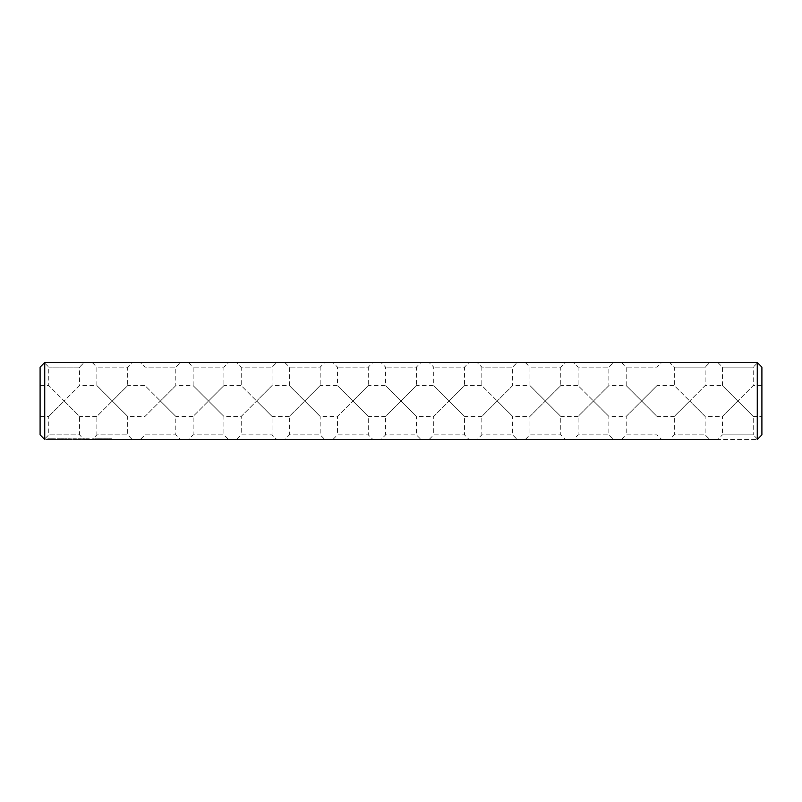<?xml version="1.0" encoding="UTF-8"?>
<svg xmlns="http://www.w3.org/2000/svg" width="802" height="802" viewBox="0 0 802 802"><rect width="100%" height="100%" fill="white"/><g stroke="black" fill="none" stroke-linecap="round" stroke-linejoin="round"><path stroke-width="0.6" stroke-dasharray="4.01 3.01" d="M757.569 439.205L753.238 434.874L722.442 434.874L717.82 439.496L757.278 439.496L44.431 439.205L44.722 362.504L757.278 362.504L761.9 367.126L761.9 434.874L757.278 439.496L757.278 362.504L717.82 362.504L757.278 362.504M44.722 362.504L84.18 362.504L44.722 362.504L40.1 367.126L40.1 434.874L44.722 439.496L84.18 439.496L79.558 434.874L48.762 434.874L79.558 434.874L79.558 416.398L64.16 401L48.762 416.398L64.16 401L79.558 416.398L96.882 416.398L112.28 401L96.882 416.398L96.882 434.874L127.678 434.874L96.882 434.874L92.26 439.496L132.3 439.496L127.678 434.874L127.678 416.398L112.28 401L127.678 416.398L145.002 416.398L160.4 401L145.002 416.398L145.002 434.874L175.798 434.874L145.002 434.874L140.38 439.496L180.42 439.496L175.798 434.874L175.798 416.398L160.4 401L175.798 416.398L193.122 416.398L208.52 401L193.122 416.398L193.122 434.874L223.918 434.874L193.122 434.874L188.5 439.496L228.54 439.496L223.918 434.874L223.918 416.398L208.52 401L223.918 416.398L241.242 416.398L256.64 401L241.242 416.398L241.242 434.874L272.038 434.874L241.242 434.874L236.62 439.496L276.66 439.496L272.038 434.874L272.038 416.398L256.64 401L272.038 416.398L289.362 416.398L304.76 401L289.362 416.398L289.362 434.874L320.158 434.874L289.362 434.874L284.74 439.496L324.78 439.496L320.158 434.874L320.158 416.398L304.76 401L320.158 416.398L337.482 416.398L352.88 401L337.482 416.398L337.482 434.874L368.278 434.874L337.482 434.874L332.86 439.496L372.9 439.496L368.278 434.874L368.278 416.398L352.88 401L368.278 416.398L385.602 416.398L401 401L385.602 416.398L385.602 434.874L416.398 434.874L385.602 434.874L380.98 439.496L421.02 439.496L416.398 434.874L416.398 416.398L401 401L416.398 416.398L433.722 416.398L449.12 401L433.722 416.398L433.722 434.874L464.518 434.874L433.722 434.874L429.1 439.496L469.14 439.496L464.518 434.874L464.518 416.398L449.12 401L464.518 416.398L481.842 416.398L497.24 401L481.842 416.398L481.842 434.874L512.638 434.874L481.842 434.874L477.22 439.496L517.26 439.496L512.638 434.874L512.638 416.398L497.24 401L512.638 416.398L529.962 416.398L545.36 401L529.962 416.398L529.962 434.874L560.758 434.874L529.962 434.874L525.34 439.496L565.38 439.496L560.758 434.874L560.758 416.398L545.36 401L560.758 416.398L578.082 416.398L593.48 401L578.082 416.398L578.082 434.874L608.878 434.874L578.082 434.874L573.46 439.496L613.5 439.496L608.878 434.874L608.878 416.398L593.48 401L608.878 416.398L626.202 416.398L641.6 401L626.202 416.398L626.202 434.874L656.998 434.874L626.202 434.874L621.58 439.496L661.62 439.496L656.998 434.874L656.998 416.398L641.6 401L656.998 416.398L674.322 416.398L689.72 401L674.322 416.398L674.322 434.874L705.118 434.874L674.322 434.874L669.7 439.496L709.74 439.496L705.118 434.874L705.118 416.398L689.72 401L705.118 416.398L722.442 416.398L737.84 401L722.442 416.398L722.442 434.874L753.238 434.874L753.238 416.398L737.84 401L753.238 416.398L761.9 416.398L761.9 385.602L761.9 416.398M111.608 439.496L110.405 439.496L111.648 439.496L110.736 439.496L111.608 439.496L111.658 438.724L110.486 438.724L111.648 438.724L111.608 439.496M109.684 439.496L108.681 439.496L109.924 439.496L109.924 438.724L108.741 438.724L109.694 438.724L109.694 439.496L109.663 438.724M108.19 439.496L107.137 439.496L108.19 439.496L108.19 438.724L107.137 438.724L108.19 438.724L108.19 439.496M106.445 439.496L105.262 439.496L106.445 439.496L106.445 438.724L105.934 438.724L106.445 439.496M104.892 439.496L104.08 439.496L104.892 439.496L104.892 438.724L104.08 438.724L104.892 438.724L104.892 439.496M104.07 439.496L102.435 439.496L104.07 439.496L104.08 438.724L102.435 438.724L104.07 438.724L104.07 439.496M102.355 439.496L101.122 439.496L102.355 439.496L102.355 438.724L101.122 438.724L102.355 438.724L102.355 439.496M100.601 439.496L99.217 439.496L100.631 439.496L99.498 439.496L100.601 439.496L100.611 438.724L100.601 439.496M98.877 439.496L98.065 439.496L98.877 439.496L98.877 438.724L98.065 438.724L98.877 438.724L98.877 439.496M97.613 439.496L96.13 439.496L97.613 439.496L97.613 438.724L96.13 438.724L97.613 438.724L97.613 439.496M95.739 439.496L94.536 439.496L95.739 439.496L95.739 438.724L95.047 438.724L95.739 438.724L95.749 439.496M94.014 439.496L92.631 439.496L94.045 439.496L92.912 439.496L94.014 439.496L94.024 438.724L92.912 438.724L94.045 438.724L94.014 439.496M81.994 439.496L82.395 438.724L81.724 438.724L81.994 439.496M89.273 439.496L89.273 438.724L89.273 439.496L87.428 439.496L88.801 439.496L87.428 439.496L87.428 438.724L89.042 438.724L87.428 438.724L87.428 439.496M87.899 439.496L88.801 439.496L88.801 438.724L87.899 438.724L88.801 438.724L88.801 439.496L88.801 438.724L88.801 439.496L87.899 439.496L87.899 438.724L87.899 439.496M86.857 439.496L86.857 438.724L87.207 439.496L85.363 439.496L85.363 438.724L85.363 439.496M83.328 439.496L84.711 439.496L83.097 439.496L83.328 438.724L84.942 438.724L83.097 438.724L83.328 439.496M84.942 439.496L84.942 438.724L84.711 439.496M80.691 439.496L78.355 439.496L80.932 439.496L78.596 439.496L80.932 439.496L80.691 438.724L78.125 438.724L80.932 438.724L78.596 438.724L80.691 438.724L80.691 439.496M80.22 439.496L78.596 439.496L80.471 439.496L80.22 438.724L78.596 438.724L80.471 438.724L80.22 439.496M78.125 439.496L78.125 438.724L78.125 439.496M76.882 439.496L76.641 438.724L76.882 439.496M75.669 439.496L73.323 439.496L75.909 439.496L75.669 438.724L73.102 438.724L75.909 438.724L75.669 439.496M75.198 439.496L73.563 439.496L75.438 439.496L75.198 438.724L73.563 438.724L75.438 438.724L75.198 439.496M73.102 439.496L73.102 438.724L73.102 439.496M71.699 439.496L70.225 439.496L71.899 439.496L71.699 438.724L70.225 438.724L71.899 438.724L71.659 439.496L71.659 438.724M72.14 439.496L72.14 438.724L72.13 439.496M70.015 439.496L70.225 438.724L68.32 438.724L70.225 438.724L70.225 439.496L68.761 439.496L70.015 439.496L70.015 438.724M68.551 439.496L68.561 438.724L68.551 439.496M64.892 439.496L67.228 439.496L64.892 439.496L64.661 438.724L67.228 438.724L64.892 438.724L64.892 439.496M67.478 439.496L65.132 439.496L67.478 439.496L67.478 438.724L67.478 439.496M66.766 439.496L65.132 439.496L67.007 439.496L66.766 438.724L65.132 438.724L67.228 438.724L65.132 438.724L67.007 438.724L66.766 439.496M61.002 439.496L63.789 439.496L60.762 439.496L61.002 438.724L63.789 438.724L60.762 438.724L61.002 439.496M64.04 439.496L64.04 438.724M58.235 439.496L60.24 439.496L57.243 438.724L60.371 438.724L58.235 438.724M60.371 439.496L57.373 439.496L60.371 439.496L60.371 438.724L60.371 439.496M49.744 439.496L55.448 439.496L49.955 439.496L50.937 439.496L50.265 439.496L50.265 438.724L47.809 438.724L50.937 438.724L49.744 438.724L50.897 438.724L50.265 439.496L49.884 438.724L49.744 439.496L49.744 438.724M49.463 439.496L48.822 439.496L49.463 438.724L49.463 439.496M48.06 439.496L48.822 439.496L47.869 439.496L48.06 438.724L48.06 439.496M47.809 439.496L47.809 438.724M661.62 362.504L621.58 362.504L661.62 362.504L656.998 367.126L626.202 367.126L656.998 367.126L656.998 385.602L641.6 401L626.202 385.602L641.6 401L656.998 385.602L674.322 385.602L689.72 401L674.322 385.602L674.322 367.126L705.118 367.126L709.74 362.504L669.7 362.504L709.74 362.504M565.38 362.504L525.34 362.504L565.38 362.504L560.758 367.126L529.962 367.126L560.758 367.126L560.758 385.602L545.36 401L529.962 385.602L545.36 401L560.758 385.602L578.082 385.602L593.48 401L578.082 385.602L578.082 367.126L608.878 367.126L613.5 362.504L573.46 362.504L613.5 362.504M469.14 362.504L429.1 362.504L469.14 362.504L464.518 367.126L433.722 367.126L464.518 367.126L464.518 385.602L449.12 401L433.722 385.602L449.12 401L464.518 385.602L481.842 385.602L497.24 401L481.842 385.602L481.842 367.126L512.638 367.126L517.26 362.504L477.22 362.504L517.26 362.504M421.02 362.504L380.98 362.504L421.02 362.504L416.398 367.126L385.602 367.126L416.398 367.126L416.398 385.602L401 401L385.602 385.602L401 401L416.398 385.602L433.722 385.602L433.722 367.126L429.1 362.504M228.54 362.504L188.5 362.504L228.54 362.504L223.918 367.126L193.122 367.126L223.918 367.126L223.918 385.602L208.52 401L193.122 385.602L208.52 401L223.918 385.602L241.242 385.602L256.64 401L241.242 385.602L241.242 367.126L272.038 367.126L276.66 362.504L236.62 362.504L276.66 362.504M132.3 362.504L92.26 362.504L132.3 362.504L127.678 367.126L96.882 367.126L127.678 367.126L127.678 385.602L112.28 401L96.882 385.602L112.28 401L127.678 385.602L145.002 385.602L160.4 401L145.002 385.602L145.002 367.126L175.798 367.126L180.42 362.504L140.38 362.504L180.42 362.504M372.9 362.504L332.86 362.504L372.9 362.504L368.278 367.126L337.482 367.126L368.278 367.126L368.278 385.602L352.88 401L337.482 385.602L352.88 401L368.278 385.602L385.602 385.602L385.602 367.126L380.98 362.504M324.78 362.504L284.74 362.504L324.78 362.504L320.158 367.126L289.362 367.126L320.158 367.126L320.158 385.602L304.76 401L289.362 385.602L304.76 401L320.158 385.602L337.482 385.602L337.482 367.126L332.86 362.504M111.658 439.496L111.658 438.724M110.736 439.496L110.736 438.724L110.736 439.496M110.486 439.496L110.486 438.724L110.486 439.496M111.267 439.496L111.368 438.724L110.405 438.724L111.288 438.724L111.288 439.496L111.257 438.724M111.398 439.496L111.368 438.724M110.425 439.496L110.405 438.724M109.533 439.496L109.533 438.724L109.543 439.496M109.924 439.496L109.924 438.724M108.741 439.496L109.252 438.724L108.741 439.496L108.701 438.724M108.751 439.496L108.751 438.724M109.132 439.496L109.132 438.724L109.132 439.496M109.573 439.496L109.573 438.724L109.573 439.496M108.681 439.496L108.681 438.724L108.681 439.496M109.964 439.496L109.964 438.724M107.789 439.496L107.789 438.724L107.789 439.496M107.588 439.496L107.588 438.724L107.548 439.496M107.137 439.496L107.538 438.724L107.137 439.496M107.538 439.496L107.538 438.724L107.538 439.496M106.606 439.496L106.606 438.724M105.423 438.724L105.934 438.724L105.262 438.724L105.423 439.496L105.423 438.724M105.262 439.496L105.262 438.724M102.435 439.496L102.435 438.724L102.435 439.496M103.127 439.496L103.127 438.724L103.127 439.496M103.378 439.496L103.378 438.724L103.378 439.496M101.122 439.496L101.122 438.724L101.122 439.496M101.383 439.496L101.383 438.724L102.225 438.724L101.383 438.724L101.383 439.496M102.225 439.496L102.225 438.724L102.225 439.496M100.711 439.496L100.711 438.724M100.019 438.724L99.227 438.724L100.631 438.724L99.939 438.724L100.019 439.496L99.979 438.724M99.779 439.496L99.779 438.724M99.498 439.496L99.498 438.724M100.631 439.496L100.661 438.724M99.227 439.496L99.227 438.724L99.939 438.724L99.217 438.724L99.237 439.496M100.44 439.496L100.44 438.724M99.217 439.496L99.217 438.724L99.217 439.496M98.065 439.496L98.065 438.724L98.065 439.496M97.373 439.496L97.373 438.724L97.373 439.496M96.531 439.496L96.531 438.724M96.13 439.496L96.13 438.724L96.13 439.496M96.37 439.496L96.37 438.724L96.37 439.496M97.293 439.496L97.293 438.724M95.799 439.496L95.799 438.724M94.536 439.496L95.057 438.724L94.536 439.496M95.528 439.496L94.786 439.496L94.786 438.724L95.528 438.724L94.786 438.724L94.786 439.496L94.786 438.724L94.786 439.496L95.528 439.496L95.528 438.724M94.125 439.496L94.125 438.724M93.192 439.496L93.192 438.724M92.912 439.496L92.912 438.724M93.363 438.724L92.641 438.724L93.363 438.724L93.383 439.496M92.641 439.496L92.641 438.724L93.343 438.724L92.631 438.724L92.631 439.496M93.854 439.496L93.854 438.724M82.265 439.496L82.265 438.724L82.265 439.496M81.724 439.496L81.603 438.724L81.724 439.496M82.395 439.496L82.395 438.724M81.603 439.496L81.603 438.724M87.659 439.496L87.659 438.724L87.669 439.496M89.042 439.496L89.273 438.724L89.042 439.496M85.593 439.496L85.824 438.724L85.593 439.496M86.436 439.496L85.824 438.724L85.824 439.496L85.824 438.724L86.857 438.724M85.824 439.496L85.824 438.724L85.824 439.496M86.766 439.496L86.436 438.724M86.576 439.496L86.576 438.724M83.097 439.496L83.097 438.724L83.097 439.496M78.355 439.496L78.355 438.724L78.355 439.496M80.932 439.496L80.932 438.724L80.932 439.496M78.596 439.496L78.596 438.724L78.596 439.496M80.471 439.496L80.471 438.724M76.641 439.496L76.641 438.724L76.641 439.496M77.112 439.496L77.112 438.724L77.112 439.496M73.323 439.496L73.323 438.724L73.333 439.496M75.909 439.496L75.909 438.724M73.563 439.496L73.563 438.724L73.563 439.496M75.438 439.496L75.438 438.724M71.889 439.496L71.889 438.724L71.899 439.496M68.761 439.496L68.792 438.724M68.32 439.496L68.32 438.724L68.32 439.496M70.426 439.496L70.426 438.724M64.661 439.496L64.661 438.724L64.661 439.496M67.228 439.496L67.228 438.724L67.228 439.496M65.132 439.496L65.132 438.724L65.132 439.496M67.007 439.496L67.007 438.724M62.165 439.496L62.165 438.724L62.165 439.496M60.762 439.496L60.762 438.724M62.406 439.496L62.406 438.724M63.789 439.496L63.789 438.724L63.789 439.496M62.636 439.496L62.636 438.724L62.636 439.496M57.243 439.496L57.243 438.724L57.243 439.496M59.899 439.496L59.899 438.724L59.899 439.496M59.288 439.496L59.288 438.724M60.16 439.496L60.16 438.724M59.258 439.496L59.258 438.724M60.24 439.496L60.24 438.724M58.446 439.496L58.446 438.724M59.929 439.496L59.929 438.724M57.684 439.496L57.714 438.724M59.168 439.496L59.168 438.724M57.373 439.496L57.373 438.724M58.356 439.496L58.356 438.724M57.453 439.496L57.453 438.724M58.315 439.496L58.315 438.724M59.398 439.496L59.398 438.724M49.955 439.496L49.955 438.724L49.955 439.496M50.917 439.496L50.917 438.724L52.982 438.724L50.917 438.724L50.937 439.496M51.599 439.496L51.599 438.724M48.822 439.496L48.822 438.724L48.822 439.496M52.3 439.496L52.3 438.724M53.513 439.496L52.361 439.496L53.513 438.724L52.361 438.724L52.982 439.496L53.513 438.724M47.869 439.496L47.869 438.724L47.869 439.496M53.293 439.496L53.784 438.724L53.293 439.496M53.784 439.496L54.436 438.724L53.784 439.496M54.436 439.496L54.436 438.724L55.198 438.724L54.436 438.724L54.436 439.496M55.198 439.496L55.388 438.724L55.198 439.496M55.388 439.496L55.448 438.724L55.388 439.496M55.448 439.496L55.448 438.724M51.629 439.496L51.629 438.724L52.361 438.724L50.897 438.724L51.629 438.724L51.629 439.496L51.629 438.724M52.31 439.496L52.31 438.724M40.1 401L40.1 416.398L40.1 401M92.26 362.504L96.882 367.126L96.882 385.602L79.558 385.602L64.16 401L48.762 385.602L64.16 401L79.558 385.602L79.558 367.126L48.762 367.126L79.558 367.126L84.18 362.504M761.9 385.602L753.238 385.602L737.84 401L753.238 385.602L753.238 367.126L722.442 367.126L753.238 367.126L757.569 362.795M717.82 362.504L722.442 367.126L722.442 385.602L737.84 401L722.442 385.602L705.118 385.602L689.72 401L705.118 385.602L705.118 367.126L674.322 367.126L669.7 362.504M621.58 362.504L626.202 367.126L626.202 385.602L608.878 385.602L593.48 401L608.878 385.602L608.878 367.126L578.082 367.126L573.46 362.504M525.34 362.504L529.962 367.126L529.962 385.602L512.638 385.602L497.24 401L512.638 385.602L512.638 367.126L481.842 367.126L477.22 362.504M284.74 362.504L289.362 367.126L289.362 385.602L272.038 385.602L256.64 401L272.038 385.602L272.038 367.126L241.242 367.126L236.62 362.504M188.5 362.504L193.122 367.126L193.122 385.602L175.798 385.602L160.4 401L175.798 385.602L175.798 367.126L145.002 367.126L140.38 362.504M106.265 438.724L106.135 439.496L106.265 438.724M105.934 438.724L106.135 439.496L105.934 438.724M105.603 438.724L105.724 439.496L105.603 438.724M105.533 438.724L105.533 439.496M106.335 438.724L106.325 439.496M83.568 438.724L84.471 438.724L83.568 438.724L83.568 439.496L84.471 439.496L84.471 438.724L84.471 439.496L83.568 439.496L83.568 438.724M52.361 439.496L52.361 438.724L52.361 439.496M50.897 439.496L50.897 438.724L50.897 439.496M111.448 439.496L111.448 438.724M111.227 439.496L111.227 438.724M110.957 439.496L110.957 438.724L110.957 439.496M110.846 439.496L110.846 438.724M110.666 439.496L110.666 438.724L110.666 439.496M110.887 439.496L110.887 438.724M111.107 439.496L111.107 438.724L111.127 439.496M110.947 439.496L110.947 438.724M110.646 439.496L110.646 438.724M111.478 439.496L111.478 438.724M109.814 439.496L109.814 438.724L109.804 439.496M109.874 439.496L109.874 438.724M109.734 439.496L109.734 438.724M109.283 439.496L109.262 438.724M108.992 439.496L108.992 438.724L108.962 439.496M109.022 439.496L109.022 438.724M109.423 439.496L109.423 438.724M109.623 439.496L109.623 438.724M109.222 439.496L109.222 438.724M108.942 439.496L108.942 438.724M109.774 439.496L109.774 438.724M107.458 439.496L107.458 438.724M107.318 439.496L107.318 438.724M100.28 439.496L100.31 438.724M99.558 439.496L99.558 438.724L99.558 439.496M99.628 439.496L99.628 438.724M99.959 439.496L99.959 438.724L99.939 439.496M100.33 439.496L100.33 438.724M99.438 439.496L99.438 438.724M99.358 439.496L99.358 438.724M99.739 439.496L99.739 438.724M100.19 439.496L100.19 438.724M100.38 439.496L100.38 438.724M99.578 439.496L99.578 438.724M100.27 439.496L100.27 438.724M100.511 439.496L100.511 438.724M95.568 439.496L95.568 438.724M95.348 439.496L95.348 438.724M95.057 439.496L95.047 438.724M95.388 439.496L95.388 438.724L95.388 439.496M95.628 439.496L95.628 438.724M93.684 439.496L93.684 438.724L93.674 439.496M93.423 439.496L93.423 438.724M92.972 439.496L92.972 438.724M93.032 439.496L93.032 438.724M93.734 439.496L93.724 438.724M92.842 439.496L92.842 438.724M92.761 439.496L92.761 438.724M93.142 439.496L93.142 438.724M93.593 439.496L93.593 438.724M93.794 439.496L93.794 438.724M93.343 439.496L93.343 438.724L93.343 439.496M93.924 439.496L93.924 438.724M94.065 439.496L94.065 438.724M106.135 439.496L106.135 438.724L106.135 439.496M105.724 439.496L105.724 438.724L105.734 439.496M105.543 439.496L105.543 438.724L105.543 439.496M95.498 439.496L95.498 438.724L95.508 439.496M95.418 439.496L95.418 438.724M95.258 439.496L95.258 438.724L95.248 439.496M95.007 439.496L95.007 438.724M40.1 416.398L48.762 416.398L48.762 434.874L44.431 439.205M40.1 385.602L48.762 385.602L48.762 367.126L44.431 362.795"/><path stroke-width="1.2" d="M84.18 439.496L717.82 439.496M709.74 439.496L669.7 439.496M661.62 439.496L621.58 439.496M613.5 439.496L573.46 439.496M565.38 439.496L525.34 439.496M517.26 439.496L477.22 439.496M469.14 439.496L429.1 439.496M421.02 439.496L380.98 439.496M87.428 439.496L89.273 439.496M85.363 439.496L87.207 439.496M372.9 439.496L332.86 439.496M324.78 439.496L284.74 439.496M276.66 439.496L236.62 439.496M228.54 439.496L188.5 439.496M180.42 439.496L140.38 439.496M132.3 439.496L92.26 439.496M44.722 362.504L40.1 367.126L40.1 434.874L44.722 439.496L44.722 362.504L757.278 362.504L757.278 439.496L761.9 434.874L761.9 367.126L757.278 362.504"/></g></svg>
